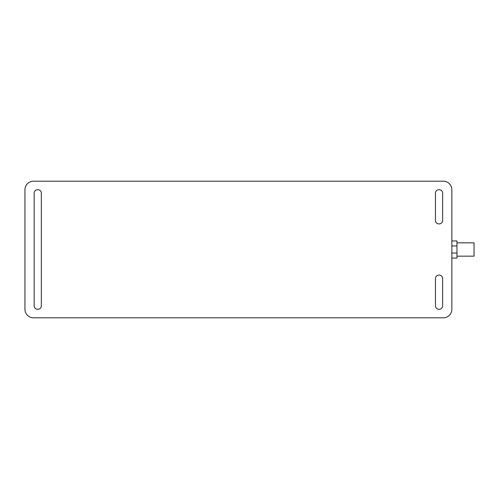 <?xml version="1.0" encoding="UTF-8"?>
<svg xmlns="http://www.w3.org/2000/svg" width="499" height="499" viewBox="0 0 499 499"><rect width="100%" height="100%" fill="white"/><g stroke="black" fill="none" stroke-linecap="round" stroke-linejoin="round"><path stroke-width="0.75" d="M456.972 256.162L474.05 256.162L474.05 242.838L456.972 242.838M451.851 258.039L456.972 258.039L456.972 240.961L451.851 240.961M451.851 245.963L456.972 245.963M451.851 253.037L456.972 253.037M443.312 317.807L33.489 317.807A8.539 8.539 0 0 1 24.95 309.268L24.95 189.732A8.539 8.539 0 0 1 33.489 181.193L443.312 181.193A8.539 8.539 0 0 1 451.851 189.732L451.851 309.268A8.539 8.539 0 0 1 443.312 317.807M439.214 309.268A3.418 3.418 0 0 0 442.632 305.85L442.632 278.529A3.418 3.418 0 0 0 439.214 275.111L438.871 275.111A3.418 3.418 0 0 0 435.459 278.529L435.459 305.85A3.418 3.418 0 0 0 438.871 309.268L439.214 309.268M438.871 189.732A3.418 3.418 0 0 0 435.459 193.15L435.459 220.471A3.418 3.418 0 0 0 438.871 223.889L439.214 223.889A3.418 3.418 0 0 0 442.632 220.471L442.632 193.15A3.418 3.418 0 0 0 439.214 189.732L438.871 189.732M37.587 189.732A3.418 3.418 0 0 0 34.169 193.15L34.169 305.85A3.418 3.418 0 0 0 37.587 309.268L37.93 309.268A3.418 3.418 0 0 0 41.342 305.85L41.342 193.15A3.418 3.418 0 0 0 37.93 189.732L37.587 189.732"/></g></svg>
